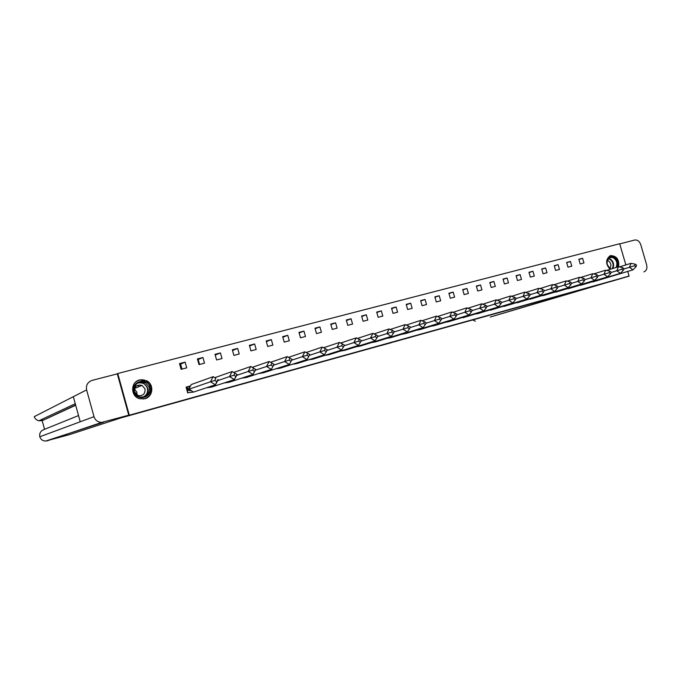 <?xml version="1.0" encoding="UTF-8"?>
<svg xmlns="http://www.w3.org/2000/svg" width="681" height="681" viewBox="0 0 681 681"><rect width="100%" height="100%" fill="white"/><g stroke="black" fill="none" stroke-linecap="round" stroke-linejoin="round"><path stroke-width="1.02" d="M408.208 337.972L428.281 332.183L408.208 337.972M139.639 379.93L146.67 380.756C154.332 384.39 153.097 396.878 144.857 398.734L139.784 398.734C130.403 396.683 130.318 381.879 139.639 379.93M610.099 269.327C605.528 264.066 605.503 259.572 610.031 255.843L610.687 255.613C616.756 255.911 619.404 259.631 618.629 266.773M370.132 348.502L387.642 343.496L370.132 348.502M627.729 271.43L629.099 276.145L613.283 280.802L122.495 417.427L129.305 415.206L117.762 373.511L619.693 243.73L625.848 264.926M629.099 276.145L129.305 415.206M394.648 341.743L415.87 335.639L394.648 341.743M391.711 342.569L380.568 345.667L391.703 342.552M198.231 359.687L197.669 359.849M180.661 364.292L179.793 364.548M272.868 345.105L271.327 339.606L266.16 340.96L267.71 346.467L272.868 345.105M256.175 349.506L254.626 343.973L249.382 345.344L250.931 350.894L256.175 349.506M289.306 340.764L287.765 335.316L282.683 336.644L284.224 342.109L289.306 340.764M239.227 353.984L237.66 348.408L232.332 349.796L233.898 355.397L239.227 353.984M221.997 358.538L220.423 352.911L215.009 354.324L216.584 359.968L221.997 358.538M204.496 363.16L202.912 357.482L197.413 358.921L198.997 364.607L204.496 363.16M186.713 367.851L185.113 362.13L179.52 363.594L181.12 369.332L186.713 367.851M397.593 312.17L396.121 307.003L391.549 308.195L393.022 313.379L397.593 312.17M382.807 316.069L381.326 310.868L376.687 312.077L378.168 317.295L382.807 316.069M367.8 320.036L366.318 314.792L361.602 316.018L363.092 321.279L367.8 320.036M352.571 324.054L351.081 318.768L346.297 320.019L347.795 325.322L352.571 324.054M337.112 328.14L335.605 322.811L330.753 324.079L332.26 329.417L337.112 328.14M321.415 332.285L319.908 326.914L314.971 328.208L316.495 333.588L321.415 332.285M305.488 336.491L303.956 331.085L298.95 332.388L300.483 337.81L305.488 336.491M440.675 300.789L439.228 295.733L434.853 296.882L436.3 301.947L440.675 300.789M412.158 308.323L410.703 303.19L406.191 304.373L407.655 309.514L412.158 308.323M426.519 304.526L425.072 299.436L420.628 300.602L422.075 305.701L426.519 304.526M481.944 289.893L480.522 284.947L476.325 286.046L477.747 291L481.944 289.893M468.383 293.477L466.953 288.497L462.697 289.604L464.127 294.601L468.383 293.477M454.627 297.112L453.188 292.089L448.873 293.222L450.311 298.244L454.627 297.112M571.793 266.169L570.431 261.453L566.618 262.449L567.98 267.173L571.793 266.169M559.476 269.421L558.105 264.679L554.24 265.684L555.611 270.442L559.476 269.421M546.988 272.715L545.617 267.939L541.693 268.961L543.072 273.753L546.988 272.715M534.338 276.06L532.951 271.251L528.975 272.289L530.363 277.107L534.338 276.06M521.51 279.448L520.114 274.605L516.087 275.652L517.483 280.512L521.51 279.448M508.503 282.879L507.098 278.001L503.021 279.074L504.425 283.96L508.503 282.879M495.317 286.36L493.904 281.449L489.767 282.53L491.18 287.459L495.317 286.36M583.94 262.96L582.587 258.278L578.824 259.265L580.186 263.956L583.94 262.96M190.561 385.914L186.083 387.131L187.684 392.877L188.433 392.665M116.851 373.98L117.762 373.511M122.495 417.427L128.752 415.172L117.311 373.86L92.216 380.347C87.687 382.007 85.815 385.199 86.615 389.915L73.327 396.683L80.239 421.769L94.004 416.67L86.615 389.915M582.587 258.278L578.901 259.529M198.222 359.636L197.652 359.789M180.644 364.233L179.767 364.463M570.431 261.453L566.694 262.73M493.904 281.449L489.86 282.862M507.098 278.001L503.114 279.389M520.114 274.605L516.181 275.967M532.951 271.251L529.069 272.587M545.617 267.939L541.778 269.259M558.105 264.679L554.317 265.965M453.188 292.089L448.975 293.588M466.953 288.497L462.799 289.961M480.522 284.947L476.428 286.386M425.072 299.436L420.739 301.002M410.703 303.19L406.31 304.79M439.228 295.733L434.963 297.265M303.956 331.085L299.112 332.966M319.908 326.914L315.124 328.753M335.605 322.811L330.898 324.599M351.081 318.768L346.433 320.521M366.318 314.792L361.739 316.495M381.326 310.868L376.814 312.536M396.121 307.003L391.669 308.629M180.627 364.173L181.997 369.093M185.113 362.13L180.61 364.105M198.205 359.585L199.567 364.463M202.912 357.482L198.188 359.508M220.423 352.911L215.485 354.98M237.66 348.408L232.527 350.519M287.765 335.316L282.853 337.248M254.626 343.973L249.569 346.025M271.327 339.606L266.339 341.598M405.255 338.789L414.039 336.159L405.255 338.789M388.493 343.428L395.389 341.462L388.451 343.292M589.142 282.726L592.572 281.696M592.879 281.917L632.972 269.846L629.457 267.284L623.847 269.004M632.972 269.846L635.969 266.807L634.564 265.769L629.457 267.284L631.066 263.309L619.387 266.935M635.969 266.807L636.607 265.207L635.203 264.177L631.066 263.309M634.564 265.769L635.203 264.177M576.918 286.097L580.365 285.05M580.68 285.279L620.374 273.319L616.824 270.74L611.036 272.511M620.374 273.319L623.336 270.263L621.906 269.225L616.824 270.74L618.45 266.731L606.609 270.417M623.336 270.263L623.983 268.654L622.562 267.616L618.45 266.731M621.906 269.225L622.562 267.616M564.515 289.502L567.988 288.455M568.312 288.693L607.597 276.835L603.996 274.239L598.037 276.069M607.597 276.835L610.516 273.779L609.078 272.732L603.996 274.239L605.664 270.204L593.653 273.941M610.516 273.779L611.18 272.153L609.742 271.115L605.664 270.204M609.078 272.732L609.742 271.115M551.95 292.966L555.441 291.911M555.781 292.149L594.632 280.402L590.989 277.797L584.851 279.687M594.632 280.402L597.509 277.346L596.054 276.29L590.989 277.797L592.691 273.719L580.501 277.525M597.509 277.346L598.19 275.703L596.735 274.656L592.691 273.719M596.054 276.29L596.735 274.656M539.216 296.465L542.723 295.401M543.072 295.648L581.48 284.028L577.794 281.406L571.47 283.356M581.48 284.028L584.315 280.955L582.842 279.9L577.794 281.406L579.522 277.295L567.162 281.159M584.315 280.955L585.013 279.304L583.532 278.248L579.522 277.295M582.842 279.9L583.532 278.248M526.302 300.023L529.827 298.95M530.193 299.206L568.133 287.697L564.404 285.067L557.884 287.076M568.133 287.697L570.933 284.624L569.435 283.568L564.404 285.067L566.166 280.912L553.627 284.854M570.933 284.624L571.631 282.964L570.142 281.9L566.166 280.912M569.435 283.568L570.142 281.9M513.21 303.624L516.751 302.543M517.134 302.807L554.589 291.425L550.818 288.778L544.102 290.855M554.589 291.425L557.347 288.352L555.832 287.28L550.818 288.778L552.614 284.59L539.888 288.599M557.347 288.352L558.062 286.667L556.547 285.603L552.614 284.59M555.832 287.28L556.547 285.603M499.931 307.276L503.489 306.186M503.889 306.459L540.85 295.214L537.028 292.549L530.107 294.694M540.85 295.214L543.557 292.132L542.016 291.059L537.028 292.549L538.858 288.327L525.945 292.404M543.557 292.132L544.281 290.429L542.748 289.357L538.858 288.327M542.016 291.059L542.748 289.357M486.464 310.979L490.039 309.889M490.456 310.17L526.898 299.053L523.025 296.371L515.9 298.584M526.898 299.053L529.554 295.963L527.996 294.89L523.025 296.371L524.898 292.115L511.789 296.261M529.554 295.963L530.303 294.252L524.898 292.115M527.996 294.89L528.745 293.179M472.801 314.741L476.402 313.635M476.828 313.924L512.742 302.951L508.818 300.253L501.48 302.543M512.742 302.951L515.347 299.861L513.772 298.772L508.818 300.253L510.724 295.954L497.419 300.185M515.347 299.861L516.104 298.133L510.724 295.954M513.772 298.772L514.53 297.044M458.943 318.546L462.561 317.44M463.012 317.738L498.364 306.901L494.389 304.194L486.838 306.561M498.364 306.901L500.918 303.811L499.318 302.722L494.389 304.194L496.33 299.861L482.829 304.169M500.918 303.811L501.693 302.066L496.33 299.861M499.318 302.722L500.101 300.976M444.889 322.411L448.992 321.602L448.515 321.296M448.992 321.602L483.765 310.928L479.739 308.204L471.959 310.638M483.765 310.928L486.268 307.829L484.651 306.731L479.739 308.204L481.722 303.828L468.009 308.212M486.268 307.829L487.06 306.067L481.722 303.828M484.651 306.731L485.442 304.969M430.622 326.335L434.767 325.527L434.274 325.203M434.767 325.527L468.945 315.005L464.859 312.264L456.849 314.792M468.945 315.005L471.388 311.907L469.745 310.8L464.859 312.264L466.885 307.846L452.967 312.324M471.388 311.907L472.197 310.127L466.885 307.846M469.745 310.8L470.554 309.029M416.151 330.311L420.33 329.51L419.819 329.17M420.33 329.51L453.887 319.151L449.758 316.393L441.501 318.997M453.887 319.151L456.27 316.044L454.61 314.937L449.758 316.393L451.818 311.941L437.679 316.495M456.27 316.044L457.096 314.256L451.818 311.941M454.61 314.937L455.444 313.149M401.458 334.345L405.68 333.554L405.144 333.205M405.68 333.554L438.598 323.356L434.41 320.589L425.914 323.279M438.598 323.356L440.922 320.249L439.236 319.134L434.41 320.589L436.512 316.086L422.16 320.734M440.922 320.249L441.765 318.444L436.512 316.086M439.236 319.134L440.088 317.329M386.553 338.44L390.817 337.648L390.256 337.291M390.817 337.648L423.063 327.629L418.815 324.854L410.064 327.638M423.063 327.629L425.327 324.522L423.625 323.407L418.815 324.854L420.969 320.308L406.387 325.05M425.327 324.522L426.187 322.7L420.969 320.308M423.625 323.407L424.484 321.577M371.417 342.594L375.733 341.811L375.137 341.436M375.733 341.811L407.289 331.979L402.982 329.178L393.967 332.056M407.289 331.979L409.485 328.863L407.757 327.74L402.982 329.178L405.178 324.59L390.366 329.434M409.485 328.863L410.362 327.025L405.178 324.59M407.757 327.74L408.634 325.893M356.052 346.816L360.411 346.042L359.789 345.642M360.411 346.042L391.252 336.388L386.885 333.579L377.606 336.559M391.252 336.388L393.38 333.281L391.626 332.149L386.885 333.579L389.123 328.949L374.082 333.886M393.38 333.281L394.273 331.417L389.123 328.949M391.626 332.149L392.528 330.285M340.457 351.09L344.858 350.332L344.203 349.915M344.858 350.332L374.959 340.875L370.532 338.048L360.964 341.13M374.959 340.875L377.019 337.759L375.24 336.627L370.532 338.048L372.813 333.367L357.534 338.423M377.019 337.759L377.929 335.886L372.813 333.367M375.24 336.627L376.159 334.746M324.616 355.439L329.076 354.682L328.37 354.248M329.076 354.682L358.393 345.437L353.907 342.586L344.058 345.786M358.393 345.437L360.385 342.322L358.581 341.172L353.907 342.586L356.24 337.87L340.713 343.028M360.385 342.322L361.313 340.423L356.24 337.87M358.581 341.172L359.517 339.274M308.536 359.849L313.039 359.108L312.298 358.649M313.039 359.108L341.564 350.068L337.01 347.208L326.863 350.519M341.564 350.068L343.471 346.952L341.649 345.803L337.01 347.208L339.393 342.441L323.611 347.719M343.471 346.952L344.424 345.037L339.393 342.441M341.649 345.803L342.603 343.888M292.192 364.326L296.754 363.603L295.971 363.118M296.754 363.603L324.445 354.784L319.832 351.898L309.37 355.337M324.445 354.784L326.284 351.668L324.428 350.502L319.832 351.898L322.266 347.08L306.22 352.494M326.284 351.668L327.255 349.728L322.266 347.08M324.428 350.502L325.407 348.57M275.601 368.872L280.214 368.166L279.38 367.655M280.214 368.166L307.046 359.568L302.364 356.674L291.579 360.24M307.046 359.568L308.799 356.452L306.918 355.286L302.364 356.674L304.85 351.805L288.548 357.346M308.799 356.452L309.795 354.495L304.85 351.805M306.918 355.286L307.914 353.337M258.737 373.486L263.411 372.796L262.525 372.26M263.411 372.796L289.357 364.446L284.598 361.534L273.532 365.212M289.357 364.446L291.025 361.33L289.11 360.155L284.598 361.534L287.135 356.614L270.57 362.292M291.025 361.33L292.038 359.347L287.135 356.614M289.11 360.155L290.132 358.18M241.602 378.176L246.343 377.504L245.39 376.933M246.343 377.504L271.353 369.4L266.535 366.472L255.247 370.26M269.123 361.5L266.535 366.472L271.004 365.101L272.936 366.284L271.353 369.4L273.975 364.284L269.123 361.5L252.276 367.331M272.936 366.284L273.975 364.284M271.004 365.101L272.042 363.109M224.185 382.935L228.995 382.288L227.973 381.683M228.995 382.288L253.051 374.431L248.156 371.494L236.647 375.393M250.804 366.472L248.156 371.494L252.574 370.141L254.541 371.324L253.051 374.431L255.69 369.417L250.804 366.472L233.702 372.447M254.541 371.324L255.605 369.306M252.574 370.141L253.638 368.115M206.488 387.77L211.365 387.149L210.276 386.51M211.365 387.149L234.426 379.564L229.454 376.602L217.716 380.619M233.83 375.257L234.919 373.222L232.161 371.528L229.454 376.602L233.83 375.257L235.83 376.448L234.426 379.564L237.124 374.49L232.161 371.528L214.856 377.649M237.124 374.49L234.919 373.222M235.83 376.448L236.911 374.414M193.455 392.094L186.356 387.285L187.845 392.614L193.455 392.094L215.477 384.782L210.429 381.803L188.697 389.319L191.327 384.51L213.204 376.67L210.429 381.803L214.753 380.475L215.86 378.406L213.204 376.67L215.86 378.406M189.718 387.446L188.586 386.672L186.143 387.361M214.753 380.475L216.779 381.675L215.477 384.782L218.226 379.657M216.779 381.675L217.886 379.606M610.729 269.131C604.413 266.041 606.899 254.166 613.249 256.967C617.19 259.299 618.45 262.696 617.029 267.173M616.084 267.471C617.82 263.249 616.739 259.938 612.866 257.537L609.784 257.537C605.826 261.317 606.252 265.147 611.044 269.038M609.793 268.314C611.683 265.326 611.087 262.781 608.014 260.678L607.29 260.5M618.11 266.841C619.089 261.93 617.522 258.337 613.385 256.047L609.759 255.971M133.91 391.601C130.641 381.207 147.598 376.755 150.058 387.259C153.37 397.542 136.455 402.19 133.91 391.601M149.318 387.48L145.257 382.535C137.817 380.849 134.183 383.837 134.37 391.498C135.23 394.239 137.017 396.061 139.733 396.955C146.602 397.517 149.794 394.359 149.318 387.48M134.412 388.987L136.89 392.205L136.907 395.014M145.036 388.919L142.04 385.369C136.821 384.297 134.302 386.425 134.463 391.762L138.115 395.576C143.036 396.078 145.342 393.856 145.036 388.919M143.163 399.032C149.531 397.483 152.229 393.456 151.25 386.944L146.398 380.909C142.763 379.172 139.307 379.453 136.03 381.769M138.975 386.655L137.341 385.369M588.248 287.816L490.252 317.048L629.057 276.009M643.868 271.898L644.098 271.821C646.541 270.612 647.384 268.314 646.652 264.909L640.753 244.632C639.476 241.227 637.433 239.695 634.615 240.052L619.744 243.9M472.972 320.087L475.372 321.211M152.612 409.043L120.256 418.108L69.453 434.631M94.004 416.67C95.255 420.305 97.817 422.22 101.69 422.416L128.752 415.172M42.145 420.543L44.554 429.302M75.685 405.255L43.031 420.305L41.72 420.662L40.945 419.819M42.733 420.194L42.137 419.266M78.528 415.572L44.154 429.464C40.681 430.775 39.226 433.21 39.787 436.759L39.796 436.785C40.741 439.5 42.699 440.93 45.678 441.058L69.471 434.623M73.327 396.683L34.263 416.636M187.369 388.383L187.913 390.341M608.567 258.346L609.572 258.61C613.445 260.993 614.509 264.296 612.781 268.493M612.176 268.68C614.066 264.603 613.087 261.334 609.231 258.899L608.286 258.644M137.945 382.713L143.742 383.19L147.777 388.102C148.577 392.026 147.275 394.997 143.853 397.032C147.249 395.006 148.56 392.026 147.76 388.11L143.742 383.19L145.257 382.535M142.695 397.236C146.611 395.474 148.177 392.469 147.385 388.23C145.368 383.429 141.903 381.811 136.975 383.369M103.759 422.126L46.938 440.641M75.608 404.991L43.031 420.305M34.254 416.585C34.995 418.841 36.553 420.228 38.928 420.764L41.737 420.654L38.928 420.764L75.259 403.714M80.239 421.769L39.787 436.759M191.072 390.707L187.156 390.145M142.04 385.369L134.549 388.519M143.87 381.998L141.835 382.875M47.176 440.854L101.69 422.416"/></g></svg>
